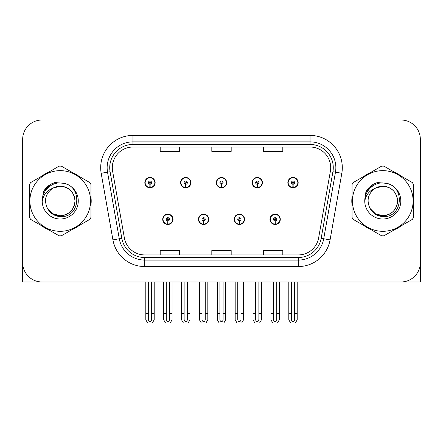 <?xml version="1.0" encoding="UTF-8"?>
<svg xmlns="http://www.w3.org/2000/svg" width="443" height="443" viewBox="0 0 443 443"><rect width="100%" height="100%" fill="white"/><g stroke="black" fill="none" stroke-linecap="round" stroke-linejoin="round"><path stroke-width="0.66" d="M162.708 219.307A5.161 5.161 0 0 0 167.869 224.468A5.161 5.161 0 0 0 173.036 219.307A5.161 5.161 0 0 0 167.869 214.141A5.161 5.161 0 0 0 162.708 219.307M198.458 219.307A5.161 5.161 0 0 0 203.625 224.468A5.161 5.161 0 0 0 208.786 219.307A5.161 5.161 0 0 0 203.625 214.141A5.161 5.161 0 0 0 198.458 219.307M234.214 219.307A5.161 5.161 0 0 0 239.375 224.468A5.161 5.161 0 0 0 244.542 219.307A5.161 5.161 0 0 0 239.375 214.141A5.161 5.161 0 0 0 234.214 219.307M252.089 182.649A5.161 5.161 0 0 0 257.25 187.81A5.161 5.161 0 0 0 262.417 182.649A5.161 5.161 0 0 0 257.25 177.488A5.161 5.161 0 0 0 252.089 182.649M216.339 182.649A5.161 5.161 0 0 0 221.5 187.81A5.161 5.161 0 0 0 226.661 182.649A5.161 5.161 0 0 0 221.5 177.488A5.161 5.161 0 0 0 216.339 182.649M180.583 182.649A5.161 5.161 0 0 0 185.75 187.81A5.161 5.161 0 0 0 190.911 182.649A5.161 5.161 0 0 0 185.75 177.488A5.161 5.161 0 0 0 180.583 182.649M144.833 182.649A5.161 5.161 0 0 0 149.994 187.81A5.161 5.161 0 0 0 155.155 182.649A5.161 5.161 0 0 0 149.994 177.488A5.161 5.161 0 0 0 144.833 182.649M269.964 219.307A5.161 5.161 0 0 0 275.131 224.468A5.161 5.161 0 0 0 280.292 219.307A5.161 5.161 0 0 0 275.131 214.141A5.161 5.161 0 0 0 269.964 219.307M287.845 182.649A5.161 5.161 0 0 0 293.006 187.81A5.161 5.161 0 0 0 298.167 182.649A5.161 5.161 0 0 0 293.006 177.488A5.161 5.161 0 0 0 287.845 182.649M362.125 281.969L420.335 281.969L420.335 139.346A19.359 19.359 0 0 0 400.97 119.987L42.03 119.987A19.359 19.359 0 0 0 22.665 139.346L22.665 281.969L80.875 281.969M29.493 197.113A30.977 30.977 0 0 0 29.493 204.843M41.509 225.664A30.977 30.977 0 0 0 48.204 229.529M72.248 229.529A30.977 30.977 0 0 0 78.943 225.664M90.959 204.843A30.977 30.977 0 0 0 90.959 197.113M352.041 197.113A30.977 30.977 0 0 0 352.041 204.843M364.057 225.664A30.977 30.977 0 0 0 370.752 229.529M394.796 229.529A30.977 30.977 0 0 0 401.491 225.664M413.507 204.843A30.977 30.977 0 0 0 413.507 197.113M112.306 167.675A20.649 20.649 0 0 1 132.955 147.026L310.045 147.026A20.649 20.649 0 0 1 330.378 171.264L318.639 237.863A20.649 20.649 0 0 1 298.3 254.93L144.7 254.93A20.649 20.649 0 0 1 124.361 237.863L112.622 171.264A20.649 20.649 0 0 1 112.306 167.675M109.726 167.675A23.235 23.235 0 0 0 110.08 171.712L121.819 238.312A23.235 23.235 0 0 0 144.7 257.51L298.3 257.51A23.235 23.235 0 0 0 321.181 238.312L332.92 171.712A23.235 23.235 0 0 0 310.045 144.446L132.955 144.446A23.235 23.235 0 0 0 109.726 167.675M101.181 173.279A32.267 32.267 0 0 1 132.955 135.408L310.045 135.408A32.267 32.267 0 0 1 341.819 173.279L330.079 239.879A32.267 32.267 0 0 1 298.3 266.548L144.7 266.548A32.267 32.267 0 0 1 112.921 239.879L101.181 173.279L107.533 172.161A25.816 25.816 0 0 1 132.955 141.865L310.045 141.865A25.816 25.816 0 0 1 335.467 172.161L323.722 238.76A25.816 25.816 0 0 1 298.3 260.091L144.7 260.091A25.816 25.816 0 0 1 119.278 238.76L107.533 172.161A25.816 25.816 0 0 1 107.145 167.675M78.943 176.292A30.977 30.977 0 0 0 72.248 172.427M48.204 172.427A30.977 30.977 0 0 0 41.509 176.292M401.491 176.292A30.977 30.977 0 0 0 394.796 172.427M370.752 172.427A30.977 30.977 0 0 0 364.057 176.292M400.97 119.987L42.03 119.987M22.665 139.346L22.665 262.61A19.359 19.359 0 0 0 42.03 281.969L400.97 281.969A19.359 19.359 0 0 0 420.335 262.61L420.335 139.346M211.82 147.026L211.82 151.395L231.18 151.395L231.18 147.026M160.189 147.026L160.189 151.395L179.553 151.395L179.553 147.026M263.447 147.026L263.447 151.395L282.811 151.395L282.811 147.026M231.18 254.93L231.18 250.561L211.82 250.561L211.82 254.93M179.553 254.93L179.553 250.561L160.189 250.561L160.189 254.93M282.811 254.93L282.811 250.561L263.447 250.561L263.447 254.93M276.742 281.969L276.742 319.325C276.642 320.715 276.1 321.485 275.131 321.629C274.156 321.485 273.619 320.715 273.514 319.325L273.514 313.334L270.933 313.334L270.933 319.785L272.799 323.013L277.462 323.013L279.323 319.785L279.323 281.969M275.059 220.919L274.92 224.141A4.84 4.84 0 0 1 270.291 219.307A4.84 4.84 0 0 1 275.131 214.467A4.84 4.84 0 0 1 279.97 219.307A4.84 4.84 0 0 1 275.341 224.141L275.197 220.919A1.611 1.611 0 0 0 276.742 219.307A1.611 1.611 0 0 0 275.131 217.69A1.611 1.611 0 0 0 273.514 219.307A1.611 1.611 0 0 0 275.059 220.919L275.103 219.949A0.648 0.648 0 0 1 274.483 219.307A0.648 0.648 0 0 1 275.131 218.659A0.648 0.648 0 0 1 275.773 219.307A0.648 0.648 0 0 1 275.158 219.949L275.197 220.919M280.126 220.597L279.793 220.597M279.793 218.017L280.126 218.017M270.463 220.597L270.13 220.597M270.13 218.017L270.463 218.017M270.933 281.969L270.933 313.334M273.514 281.969L273.514 313.334M276.742 313.334L279.323 313.334M294.617 281.969L294.617 319.325C294.517 320.715 293.98 321.485 293.006 321.629C292.031 321.485 291.494 320.715 291.394 319.325L291.394 313.334L288.808 313.334L288.808 319.785L290.674 323.013L295.337 323.013L297.198 319.785L297.198 281.969M292.934 184.26L292.795 187.483A4.84 4.84 0 0 1 288.166 182.649A4.84 4.84 0 0 1 293.006 177.809A4.84 4.84 0 0 1 297.846 182.649A4.84 4.84 0 0 1 293.216 187.483L293.078 184.26A1.611 1.611 0 0 0 294.617 182.649A1.611 1.611 0 0 0 293.006 181.037A1.611 1.611 0 0 0 291.394 182.649A1.611 1.611 0 0 0 292.934 184.26L292.978 183.297A0.648 0.648 0 0 1 292.358 182.649A0.648 0.648 0 0 1 293.006 182.007A0.648 0.648 0 0 1 293.648 182.649A0.648 0.648 0 0 1 293.033 183.297L293.078 184.26M298.006 183.939L297.668 183.939M297.668 181.359L298.006 181.359M288.338 183.939L288.005 183.939M288.005 181.359L288.338 181.359M288.808 281.969L288.808 313.334M291.394 281.969L291.394 313.334M294.617 313.334L297.198 313.334M240.992 281.969L240.992 319.325C240.887 320.715 240.35 321.485 239.375 321.629C238.406 321.485 237.863 320.715 237.764 319.325L237.764 313.334L235.183 313.334L235.183 319.785L237.044 323.013L241.706 323.013L243.572 319.785L243.572 281.969M239.309 220.919L239.165 224.141A4.84 4.84 0 0 1 234.535 219.307A4.84 4.84 0 0 1 239.375 214.467A4.84 4.84 0 0 1 244.215 219.307A4.84 4.84 0 0 1 239.585 224.141L239.447 220.919A1.611 1.611 0 0 0 240.992 219.307A1.611 1.611 0 0 0 239.375 217.69A1.611 1.611 0 0 0 237.764 219.307A1.611 1.611 0 0 0 239.309 220.919L239.347 219.949A0.648 0.648 0 0 1 238.733 219.307A0.648 0.648 0 0 1 239.375 218.659A0.648 0.648 0 0 1 240.023 219.307A0.648 0.648 0 0 1 239.403 219.949L239.447 220.919M244.375 220.597L244.043 220.597M244.043 218.017L244.375 218.017M234.712 220.597L234.375 220.597M234.375 218.017L234.712 218.017M235.183 281.969L235.183 313.334M237.764 281.969L237.764 313.334M240.992 313.334L243.572 313.334M205.236 281.969L205.236 319.325C205.137 320.715 204.594 321.485 203.625 321.629C202.65 321.485 202.113 320.715 202.008 319.325L202.008 313.334L199.428 313.334L199.428 319.785L201.294 323.013L205.956 323.013L207.817 319.785L207.817 281.969M203.553 220.919L203.415 224.141A4.84 4.84 0 0 1 198.785 219.307A4.84 4.84 0 0 1 203.625 214.467A4.84 4.84 0 0 1 208.465 219.307A4.84 4.84 0 0 1 203.835 224.141L203.691 220.919A1.611 1.611 0 0 0 205.236 219.307A1.611 1.611 0 0 0 203.625 217.69A1.611 1.611 0 0 0 202.008 219.307A1.611 1.611 0 0 0 203.553 220.919L203.597 219.949A0.648 0.648 0 0 1 202.977 219.307A0.648 0.648 0 0 1 203.625 218.659A0.648 0.648 0 0 1 204.267 219.307A0.648 0.648 0 0 1 203.653 219.949L203.691 220.919M208.625 220.597L208.288 220.597M208.288 218.017L208.625 218.017M198.957 220.597L198.625 220.597M198.625 218.017L198.957 218.017M199.428 281.969L199.428 313.334M202.008 281.969L202.008 313.334M205.236 313.334L207.817 313.334M169.486 281.969L169.486 319.325C169.381 320.715 168.844 321.485 167.869 321.629C166.9 321.485 166.358 320.715 166.258 319.325L166.258 313.334L163.677 313.334L163.677 319.785L165.538 323.013L170.201 323.013L172.067 319.785L172.067 281.969M167.803 220.919L167.659 224.141A4.84 4.84 0 0 1 163.03 219.307A4.84 4.84 0 0 1 167.869 214.467A4.84 4.84 0 0 1 172.709 219.307A4.84 4.84 0 0 1 168.08 224.141L167.941 220.919A1.611 1.611 0 0 0 169.486 219.307A1.611 1.611 0 0 0 167.869 217.69A1.611 1.611 0 0 0 166.258 219.307A1.611 1.611 0 0 0 167.803 220.919L167.842 219.949A0.648 0.648 0 0 1 167.227 219.307A0.648 0.648 0 0 1 167.869 218.659A0.648 0.648 0 0 1 168.517 219.307A0.648 0.648 0 0 1 167.897 219.949L167.941 220.919M172.87 220.597L172.537 220.597M172.537 218.017L172.87 218.017M163.207 220.597L162.874 220.597M162.874 218.017L163.207 218.017M163.677 281.969L163.677 313.334M166.258 281.969L166.258 313.334M169.486 313.334L172.067 313.334M258.867 281.969L258.867 319.325C258.762 320.715 258.225 321.485 257.25 321.629C256.281 321.485 255.744 320.715 255.639 319.325L255.639 313.334L253.058 313.334L253.058 319.785L254.919 323.013L259.587 323.013L261.448 319.785L261.448 281.969M257.184 184.26L257.04 187.483A4.84 4.84 0 0 1 252.41 182.649A4.84 4.84 0 0 1 257.25 177.809A4.84 4.84 0 0 1 262.095 182.649A4.84 4.84 0 0 1 257.466 187.483L257.322 184.26A1.611 1.611 0 0 0 258.867 182.649A1.611 1.611 0 0 0 257.25 181.037A1.611 1.611 0 0 0 255.639 182.649A1.611 1.611 0 0 0 257.184 184.26L257.222 183.297A0.648 0.648 0 0 1 256.608 182.649A0.648 0.648 0 0 1 257.25 182.007A0.648 0.648 0 0 1 257.898 182.649A0.648 0.648 0 0 1 257.283 183.297L257.322 184.26M262.25 183.939L261.918 183.939M261.918 181.359L262.25 181.359M252.588 183.939L252.255 183.939M252.255 181.359L252.588 181.359M253.058 281.969L253.058 313.334M255.639 281.969L255.639 313.334M258.867 313.334L261.448 313.334M223.111 281.969L223.111 319.325C223.012 320.715 222.475 321.485 221.5 321.629C220.525 321.485 219.988 320.715 219.889 319.325L219.889 313.334L217.303 313.334L217.303 319.785L219.169 323.013L223.831 323.013L225.697 319.785L225.697 281.969M221.428 184.26L221.29 187.483A4.84 4.84 0 0 1 216.66 182.649A4.84 4.84 0 0 1 221.5 177.809A4.84 4.84 0 0 1 226.34 182.649A4.84 4.84 0 0 1 221.71 187.483L221.572 184.26A1.611 1.611 0 0 0 223.111 182.649A1.611 1.611 0 0 0 221.5 181.037A1.611 1.611 0 0 0 219.889 182.649A1.611 1.611 0 0 0 221.428 184.26L221.472 183.297A0.648 0.648 0 0 1 220.852 182.649A0.648 0.648 0 0 1 221.5 182.007A0.648 0.648 0 0 1 222.148 182.649A0.648 0.648 0 0 1 221.528 183.297L221.572 184.26M226.5 183.939L226.163 183.939M226.163 181.359L226.5 181.359M216.837 183.939L216.5 183.939M216.5 181.359L216.837 181.359M217.303 281.969L217.303 313.334M219.889 281.969L219.889 313.334M223.111 313.334L225.697 313.334M187.361 281.969L187.361 319.325C187.256 320.715 186.719 321.485 185.75 321.629C184.775 321.485 184.238 320.715 184.133 319.325L184.133 313.334L181.552 313.334L181.552 319.785L183.413 323.013L188.081 323.013L189.942 319.785L189.942 281.969M185.678 184.26L185.534 187.483A4.84 4.84 0 0 1 180.905 182.649A4.84 4.84 0 0 1 185.75 177.809A4.84 4.84 0 0 1 190.59 182.649A4.84 4.84 0 0 1 185.96 187.483L185.816 184.26A1.611 1.611 0 0 0 187.361 182.649A1.611 1.611 0 0 0 185.75 181.037A1.611 1.611 0 0 0 184.133 182.649A1.611 1.611 0 0 0 185.678 184.26L185.717 183.297A0.648 0.648 0 0 1 185.102 182.649A0.648 0.648 0 0 1 185.75 182.007A0.648 0.648 0 0 1 186.392 182.649A0.648 0.648 0 0 1 185.778 183.297L185.816 184.26M190.745 183.939L190.412 183.939M190.412 181.359L190.745 181.359M181.082 183.939L180.75 183.939M180.75 181.359L181.082 181.359M181.552 281.969L181.552 313.334M184.133 281.969L184.133 313.334M187.361 313.334L189.942 313.334M151.606 281.969L151.606 319.325C151.506 320.715 150.969 321.485 149.994 321.629C149.02 321.485 148.483 320.715 148.383 319.325L148.383 313.334L145.802 313.334L145.802 319.785L147.663 323.013L152.326 323.013L154.192 319.785L154.192 281.969M149.922 184.26L149.784 187.483A4.84 4.84 0 0 1 145.154 182.649A4.84 4.84 0 0 1 149.994 177.809A4.84 4.84 0 0 1 154.834 182.649A4.84 4.84 0 0 1 150.205 187.483L150.066 184.26A1.611 1.611 0 0 0 151.606 182.649A1.611 1.611 0 0 0 149.994 181.037A1.611 1.611 0 0 0 148.383 182.649A1.611 1.611 0 0 0 149.922 184.26L149.967 183.297A0.648 0.648 0 0 1 149.352 182.649A0.648 0.648 0 0 1 149.994 182.007A0.648 0.648 0 0 1 150.642 182.649A0.648 0.648 0 0 1 150.022 183.297L150.066 184.26M154.995 183.939L154.662 183.939M154.662 181.359L154.995 181.359M145.332 183.939L144.994 183.939M144.994 181.359L145.332 181.359M145.802 281.969L145.802 313.334M148.383 281.969L148.383 313.334M151.606 313.334L154.192 313.334M22.665 242.282L22.15 242.282L22.15 235.826L22.665 235.826M22.665 230.631A12.908 12.908 0 0 0 22.15 230.665L22.15 177.743A12.908 12.908 0 0 1 22.665 174.132M420.335 235.826L420.85 235.826L420.85 242.282L420.335 242.282M420.335 174.132A12.908 12.908 0 0 1 420.85 177.743L420.85 230.665A12.908 12.908 0 0 0 420.335 230.631M74.967 200.446A14.752 14.752 0 0 0 52.844 188.203C45.612 193.347 43.774 199.987 47.318 208.121L47.517 208.47A14.752 14.752 0 0 0 60.226 215.73C69.186 214.855 74.103 209.938 74.978 200.978C74.103 192.018 69.186 187.101 60.226 186.226L52.844 188.203L60.226 186.226C69.186 187.101 74.103 192.018 74.978 200.978C74.103 209.938 69.186 214.855 60.226 215.73A14.752 14.752 0 0 0 74.978 200.978C74.103 192.018 69.186 187.101 60.226 186.226C69.186 187.101 74.103 192.018 74.978 200.978C74.103 209.938 69.186 214.855 60.226 215.73C69.186 214.855 74.103 209.938 74.978 200.978C74.103 192.018 69.186 187.101 60.226 186.226C69.186 187.101 74.103 192.018 74.978 200.978C74.103 209.938 69.186 214.855 60.226 215.73C69.186 214.855 74.103 209.938 74.978 200.978C74.103 192.018 69.186 187.101 60.226 186.226C69.186 187.101 74.103 192.018 74.978 200.978C74.103 209.938 69.186 214.855 60.226 215.73L52.85 213.753L47.517 208.47L52.85 213.753L60.226 215.73L52.85 213.753L47.517 208.47L52.85 213.753L60.226 215.73L52.85 213.753L47.517 208.47L52.85 213.753L60.226 215.73L52.85 213.753L47.517 208.47C50.341 213.448 54.578 216.156 60.226 216.594C79.956 218.244 83.035 186.796 64.008 183.347L54.86 182.555C49.766 184.122 45.922 187.228 43.331 191.88L42.201 201.366A18.03 18.03 0 0 0 60.226 219.008A18.03 18.03 0 0 0 64.008 183.347M60.226 231.307A30.334 30.334 0 0 0 90.56 200.978A30.334 30.334 0 0 0 60.226 170.644A30.334 30.334 0 0 0 29.897 200.978A30.334 30.334 0 0 0 60.226 231.307M60.226 235.826A34.847 34.847 0 0 0 61.367 235.809L89.818 219.379A34.847 34.847 0 0 0 90.959 217.402L90.959 184.554A34.847 34.847 0 0 0 89.818 182.571L61.367 166.147A34.847 34.847 0 0 0 59.085 166.147L30.633 182.571A34.847 34.847 0 0 0 29.493 184.554L29.493 217.402A34.847 34.847 0 0 0 30.633 219.379L59.085 235.809A34.847 34.847 0 0 0 60.226 235.826M42.196 200.978C42.074 190.745 51.36 182.455 60.226 182.948M42.201 201.366C43.242 195.014 46.792 190.623 52.844 188.203M43.331 191.88L50.629 184.36L54.755 182.582L50.629 184.36L43.353 191.841L50.629 184.36L54.755 182.582L50.629 184.36L43.331 191.88L50.629 184.36L54.86 182.555L50.629 184.36L48.232 185.999L50.629 184.36L54.86 182.555L50.629 184.36L48.232 185.999L50.629 184.36L54.86 182.555L50.629 184.36L48.232 185.999L50.629 184.36L54.86 182.555L50.629 184.36L48.232 185.999M54.755 182.582L50.629 184.36L43.353 191.841L50.629 184.36L54.755 182.582L50.629 184.36L43.353 191.841M397.515 200.446A14.752 14.752 0 0 0 375.393 188.203C368.161 193.347 366.322 199.987 369.866 208.121L370.066 208.47A14.752 14.752 0 0 0 382.774 215.73C391.734 214.855 396.651 209.938 397.526 200.978C396.651 192.018 391.734 187.101 382.774 186.226L375.393 188.203L382.774 186.226C391.734 187.101 396.651 192.018 397.526 200.978C396.651 209.938 391.734 214.855 382.774 215.73A14.752 14.752 0 0 0 397.526 200.978C396.651 192.018 391.734 187.101 382.774 186.226C391.734 187.101 396.651 192.018 397.526 200.978C396.651 209.938 391.734 214.855 382.774 215.73C391.734 214.855 396.651 209.938 397.526 200.978C396.651 192.018 391.734 187.101 382.774 186.226C391.734 187.101 396.651 192.018 397.526 200.978C396.651 209.938 391.734 214.855 382.774 215.73C391.734 214.855 396.651 209.938 397.526 200.978C396.651 192.018 391.734 187.101 382.774 186.226C391.734 187.101 396.651 192.018 397.526 200.978C396.651 209.938 391.734 214.855 382.774 215.73L375.398 213.753L370.066 208.47L375.398 213.753L382.774 215.73L375.398 213.753L370.066 208.47L375.398 213.753L382.774 215.73L375.398 213.753L370.066 208.47L375.398 213.753L382.774 215.73L375.398 213.753L370.066 208.47C372.89 213.448 377.126 216.156 382.774 216.594C402.504 218.244 405.583 186.796 386.556 183.347L377.408 182.555C372.314 184.122 368.471 187.228 365.879 191.88L364.75 201.366A18.03 18.03 0 0 0 382.774 219.008A18.03 18.03 0 0 0 386.556 183.347M382.774 231.307A30.334 30.334 0 0 0 413.103 200.978A30.334 30.334 0 0 0 382.774 170.644A30.334 30.334 0 0 0 352.44 200.978A30.334 30.334 0 0 0 382.774 231.307M382.774 235.826A34.847 34.847 0 0 0 383.915 235.809L412.367 219.379A34.847 34.847 0 0 0 413.507 217.402L413.507 184.554A34.847 34.847 0 0 0 412.367 182.571L383.915 166.147A34.847 34.847 0 0 0 381.633 166.147L353.182 182.571A34.847 34.847 0 0 0 352.041 184.554L352.041 217.402A34.847 34.847 0 0 0 353.182 219.379L381.633 235.809A34.847 34.847 0 0 0 382.774 235.826M364.744 200.978C364.622 190.745 373.909 182.455 382.774 182.948M364.75 201.366C365.791 195.014 369.34 190.623 375.393 188.203M377.303 182.582L373.178 184.36L365.901 191.841L373.178 184.36L377.303 182.582L373.178 184.36L365.901 191.841L373.178 184.36L377.303 182.582L373.178 184.36L365.901 191.841L373.178 184.36L377.303 182.582L373.178 184.36L365.879 191.88L373.178 184.36L377.408 182.555L373.178 184.36L370.78 185.999L373.178 184.36L377.408 182.555L373.178 184.36L370.78 185.999L373.178 184.36L377.408 182.555L373.178 184.36L370.78 185.999L373.178 184.36L377.408 182.555L373.178 184.36L370.78 185.999M310.045 135.408L310.045 144.446M107.533 172.161L110.08 171.712M144.7 266.548L144.7 257.51M298.3 257.51L298.3 266.548M321.181 238.312L330.079 239.879M112.921 239.879L121.819 238.312M332.92 171.712L341.819 173.279M132.955 135.408L132.955 144.446M274.92 224.141A4.84 4.84 0 0 1 270.291 219.307M292.795 187.483A4.84 4.84 0 0 1 288.166 182.649M239.165 224.141A4.84 4.84 0 0 1 234.535 219.307M203.415 224.141A4.84 4.84 0 0 1 198.785 219.307M167.659 224.141A4.84 4.84 0 0 1 163.03 219.307M257.04 187.483A4.84 4.84 0 0 1 252.41 182.649M221.29 187.483A4.84 4.84 0 0 1 216.66 182.649M185.534 187.483A4.84 4.84 0 0 1 180.905 182.649M149.784 187.483A4.84 4.84 0 0 1 145.154 182.649"/></g></svg>
